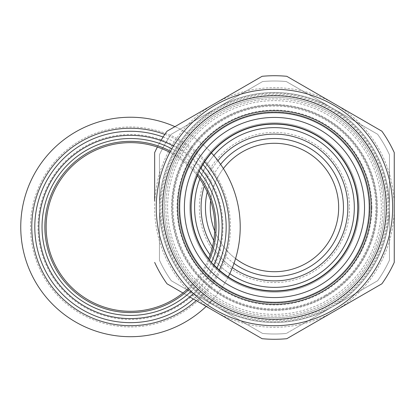 <?xml version="1.0" encoding="UTF-8"?>
<svg xmlns="http://www.w3.org/2000/svg" width="415" height="415" viewBox="0 0 415 415"><rect width="100%" height="100%" fill="white"/><g stroke="black" fill="none" stroke-linecap="round" stroke-linejoin="round"><path stroke-width="0.31" stroke-dasharray="2.08 1.56" d="M194.588 207.5A79.862 79.862 0 0 0 274.455 287.362A79.862 79.862 0 0 0 354.317 207.5A79.862 79.862 0 0 0 274.455 127.638A79.862 79.862 0 0 0 194.588 207.5A79.862 79.862 0 0 0 274.455 287.362A79.862 79.862 0 0 0 354.317 207.5A79.862 79.862 0 0 0 274.455 127.638A79.862 79.862 0 0 0 194.588 207.5M201.073 207.5A73.382 73.382 0 0 0 274.455 280.882A73.382 73.382 0 0 0 347.837 207.5A73.382 73.382 0 0 0 274.455 134.118A73.382 73.382 0 0 0 201.073 207.5M212.464 246.769A73.382 73.382 0 0 0 232.4 267.639M210.099 254.794A79.862 79.862 0 0 0 229.77 273.693M165.839 207.5A108.616 108.616 0 0 0 274.455 316.116A108.616 108.616 0 0 0 383.071 207.5A108.616 108.616 0 0 0 274.455 98.884A108.616 108.616 0 0 0 165.839 207.5A108.616 108.616 0 0 0 274.455 316.116A108.616 108.616 0 0 0 383.071 207.5A108.616 108.616 0 0 0 274.455 98.884A108.616 108.616 0 0 0 165.839 207.5M389.457 260.2L389.457 207.5L389.457 260.2A126.502 126.502 0 0 1 377.598 280.748A126.502 126.502 0 0 0 389.457 260.2A126.502 126.502 0 0 1 377.598 280.748L286.314 333.447A126.502 126.502 0 0 1 262.591 333.447A126.502 126.502 0 0 0 286.314 333.447A126.502 126.502 0 0 1 262.591 333.447L216.952 307.095A115.002 115.002 0 0 1 159.448 207.5L159.448 260.2A126.502 126.502 0 0 0 171.312 280.748A126.502 126.502 0 0 1 159.448 260.2L159.448 154.8A126.502 126.502 0 0 1 171.312 134.253L262.591 81.553A126.502 126.502 0 0 1 286.314 81.553L377.598 134.253A126.502 126.502 0 0 1 389.457 154.8L389.457 207.5L389.457 154.8A126.502 126.502 0 0 0 377.598 134.253L286.314 81.553A126.502 126.502 0 0 0 262.591 81.553L171.312 134.253A126.502 126.502 0 0 0 159.448 154.8L159.448 260.2A126.502 126.502 0 0 0 171.312 280.748L216.952 307.095A115.002 115.002 0 0 0 389.457 207.5L389.457 154.8A126.502 126.502 0 0 0 377.598 134.253L286.314 81.553A126.502 126.502 0 0 0 262.591 81.553L171.312 134.253A126.502 126.502 0 0 0 159.448 154.8L159.448 207.5A115.002 115.002 0 0 1 331.959 107.905A115.002 115.002 0 0 1 389.457 207.5A115.002 115.002 0 0 0 216.952 107.905A115.002 115.002 0 0 0 216.952 307.095L171.312 280.748A126.502 126.502 0 0 1 159.448 260.2L159.448 154.8A126.502 126.502 0 0 1 171.312 134.253L262.591 81.553A126.502 126.502 0 0 1 286.314 81.553L377.598 134.253A126.502 126.502 0 0 1 389.457 154.8L389.457 207.5A115.002 115.002 0 0 1 331.959 307.095L377.598 280.748A126.502 126.502 0 0 0 389.457 260.2A126.502 126.502 0 0 1 377.598 280.748L331.959 307.095A115.002 115.002 0 0 1 216.952 307.095L262.591 333.447A126.502 126.502 0 0 0 286.314 333.447A126.502 126.502 0 0 1 262.591 333.447L171.312 280.748A126.502 126.502 0 0 1 159.448 260.2L159.448 154.8A126.502 126.502 0 0 1 171.312 134.253L262.591 81.553A126.502 126.502 0 0 1 286.314 81.553L331.959 107.905L286.314 81.553A126.502 126.502 0 0 0 262.591 81.553L171.312 134.253A126.502 126.502 0 0 0 159.448 154.8L159.448 260.2A126.502 126.502 0 0 0 171.312 280.748L262.591 333.447A126.502 126.502 0 0 0 286.314 333.447L377.598 280.748A126.502 126.502 0 0 0 389.457 260.2L389.457 154.8L389.457 260.2M162.327 207.5A112.128 112.128 0 0 0 274.455 319.628A112.128 112.128 0 0 0 386.583 207.5A112.128 112.128 0 0 0 274.455 95.372A112.128 112.128 0 0 0 162.327 207.5A112.128 112.128 0 0 0 274.455 319.628A112.128 112.128 0 0 0 386.583 207.5A112.128 112.128 0 0 0 274.455 95.372A112.128 112.128 0 0 0 162.327 207.5M172.23 207.5A102.225 102.225 0 0 1 274.455 105.275A102.225 102.225 0 0 1 376.68 207.5A102.225 102.225 0 0 1 274.455 309.725A102.225 102.225 0 0 1 172.23 207.5M371.887 207.5A97.432 97.432 0 0 0 274.455 110.068A97.432 97.432 0 0 0 177.018 207.5A97.432 97.432 0 0 0 274.455 304.932A97.432 97.432 0 0 0 371.887 207.5M349.529 207.5A75.074 75.074 0 0 1 274.455 282.574A75.074 75.074 0 0 1 199.382 207.5A75.074 75.074 0 0 1 274.455 132.427A75.074 75.074 0 0 1 349.529 207.5M220.604 164.356A69.004 69.004 0 0 0 207.22 191.979M210.607 200.653A64.211 64.211 0 0 1 223.389 168.573A64.211 64.211 0 0 0 210.607 200.653M235.559 258.592A64.211 64.211 0 0 1 214.721 231.056A64.211 64.211 0 0 0 235.559 258.592M213.756 240.321A69.004 69.004 0 0 0 233.993 263.395M213.792 155.552A79.862 79.862 0 0 0 199.848 179M217.937 160.688A73.382 73.382 0 0 0 204.258 186.107M321.734 289.39A94.558 94.558 0 0 0 356.345 160.221A94.558 94.558 0 0 0 227.176 125.61A94.558 94.558 0 0 0 192.565 254.779A94.558 94.558 0 0 0 321.734 289.39A94.558 94.558 0 0 0 356.345 160.221A94.558 94.558 0 0 0 227.176 125.61A94.558 94.558 0 0 0 192.565 254.779A94.558 94.558 0 0 0 321.734 289.39M325.568 296.03A102.225 102.225 0 0 0 362.985 156.388A102.225 102.225 0 0 0 223.343 118.97A102.225 102.225 0 0 0 185.925 258.612A102.225 102.225 0 0 0 325.568 296.03A102.225 102.225 0 0 0 362.985 156.388A102.225 102.225 0 0 0 223.343 118.97A102.225 102.225 0 0 0 185.925 258.612A102.225 102.225 0 0 0 325.568 296.03A102.225 102.225 0 0 0 362.985 156.388A102.225 102.225 0 0 0 223.343 118.97A102.225 102.225 0 0 0 185.925 258.612A102.225 102.225 0 0 0 325.568 296.03M325.168 295.34A101.426 101.426 0 0 0 362.295 156.787A101.426 101.426 0 0 0 223.742 119.66A101.426 101.426 0 0 0 186.615 258.213A101.426 101.426 0 0 0 325.168 295.34M217.273 306.545A114.364 114.364 0 0 1 175.41 150.318A114.364 114.364 0 0 1 331.637 108.455A114.364 114.364 0 0 1 373.495 264.682A114.364 114.364 0 0 1 217.273 306.545M218.549 304.33A111.811 111.811 0 0 0 371.285 263.406A111.811 111.811 0 0 0 330.361 110.67A111.811 111.811 0 0 1 371.285 263.406A111.811 111.811 0 0 1 218.549 304.33A111.811 111.811 0 0 1 177.625 151.594A111.811 111.811 0 0 1 330.361 110.67A111.811 111.811 0 0 0 177.625 151.594A111.811 111.811 0 0 0 218.549 304.33A111.811 111.811 0 0 1 177.625 151.594A111.811 111.811 0 0 1 330.361 110.67M325.915 118.368A102.92 102.92 0 0 0 185.323 156.04A102.92 102.92 0 0 0 222.995 296.632A102.92 102.92 0 0 0 363.587 258.96A102.92 102.92 0 0 0 325.915 118.368A102.92 102.92 0 0 0 185.323 156.04A102.92 102.92 0 0 0 222.995 296.632A102.92 102.92 0 0 0 363.587 258.96A102.92 102.92 0 0 0 325.915 118.368M329.562 112.055A110.214 110.214 0 0 0 179.005 152.393A110.214 110.214 0 0 0 219.348 302.945A110.214 110.214 0 0 1 179.005 152.393A110.214 110.214 0 0 1 329.562 112.055A110.214 110.214 0 0 0 179.005 152.393A110.214 110.214 0 0 0 219.348 302.945A110.214 110.214 0 0 0 369.9 262.607A110.214 110.214 0 0 0 329.562 112.055A110.214 110.214 0 0 1 369.9 262.607A110.214 110.214 0 0 1 219.348 302.945A110.214 110.214 0 0 0 369.9 262.607A110.214 110.214 0 0 0 329.562 112.055M377.598 134.253A126.502 126.502 0 0 1 389.457 154.8A126.502 126.502 0 0 0 377.598 134.253L331.959 107.905L377.598 134.253M359.105 208.335A84.655 84.655 0 0 0 275.285 122.85A84.655 84.655 0 0 0 189.8 206.665A84.655 84.655 0 0 0 273.62 292.15A84.655 84.655 0 0 0 359.105 208.335A84.655 84.655 0 0 0 275.285 122.85A84.655 84.655 0 0 0 189.8 206.665A84.655 84.655 0 0 0 273.62 292.15A84.655 84.655 0 0 0 359.105 208.335M369.926 207.261A95.471 95.471 0 0 1 274.689 302.971A95.471 95.471 0 0 1 178.984 207.739A95.471 95.471 0 0 1 274.216 112.029A95.471 95.471 0 0 1 369.926 207.261M197.39 175.628A83.394 83.394 0 0 1 200.855 168.288M213.912 264.853A83.394 83.394 0 0 1 208.626 258.695M333.551 105.135A118.197 118.197 0 0 1 376.815 266.601A118.197 118.197 0 0 1 215.354 309.865A118.197 118.197 0 0 1 172.09 148.399A118.197 118.197 0 0 1 333.551 105.135M322.05 125.055A95.196 95.196 0 0 0 192.01 159.9A95.196 95.196 0 0 0 226.855 289.945A95.196 95.196 0 0 0 356.9 255.101A95.196 95.196 0 0 0 322.05 125.055M369.9 262.607A110.214 110.214 0 0 0 329.562 112.055A110.214 110.214 0 0 0 179.005 152.393A110.214 110.214 0 0 0 219.348 302.945A110.214 110.214 0 0 0 369.9 262.607M366.995 260.931A106.857 106.857 0 0 0 327.881 114.96A106.857 106.857 0 0 0 181.91 154.069A106.857 106.857 0 0 0 221.024 300.04A106.857 106.857 0 0 0 366.995 260.931M154.66 262.399A131.778 131.778 0 0 0 167.012 283.798L214.555 311.245A119.795 119.795 0 0 1 214.555 103.755L167.012 131.202A131.778 131.778 0 0 0 154.66 152.601L154.66 200.704M334.35 103.755L286.812 76.303A131.778 131.778 0 0 0 262.098 76.303L214.555 103.755A119.795 119.795 0 0 1 394.25 207.5A119.795 119.795 0 0 1 334.35 311.245L381.893 283.798A131.778 131.778 0 0 0 394.25 262.399M394.25 237.93L394.25 210.872M394.25 152.601A131.778 131.778 0 0 0 381.893 131.202M394.25 207.5L394.25 154.702M334.35 311.245A119.795 119.795 0 0 1 214.555 311.245L262.098 338.697A131.778 131.778 0 0 0 286.812 338.697M157.368 147.035A131.778 131.778 0 0 1 160.947 140.555M189.697 296.891L182.948 293M170.487 151.273A85.615 85.615 0 0 1 197.763 174.02M197.187 175.363A84.338 84.338 0 0 0 169.885 152.404M214.82 226.969A84.338 84.338 0 0 0 130.481 142.63A84.338 84.338 0 0 0 46.148 226.969A84.338 84.338 0 0 0 130.481 311.307A84.338 84.338 0 0 0 214.82 226.969M30.492 226.969A99.989 99.989 0 0 1 130.481 126.98A99.989 99.989 0 0 1 230.475 226.969A99.989 99.989 0 0 1 130.481 326.958A99.989 99.989 0 0 1 30.492 226.969A99.989 99.989 0 0 1 130.481 126.98A99.989 99.989 0 0 1 230.475 226.969A99.989 99.989 0 0 1 130.481 326.958A99.989 99.989 0 0 1 30.492 226.969M228.203 276.893A109.731 109.731 0 0 1 206.182 306.41M20.75 226.969A109.731 109.731 0 0 0 130.481 336.7A109.731 109.731 0 0 0 240.218 226.969A109.731 109.731 0 0 0 130.481 117.238A109.731 109.731 0 0 0 20.75 226.969M222.98 226.969A92.493 92.493 0 0 1 130.481 319.462A92.493 92.493 0 0 1 37.988 226.969A92.493 92.493 0 0 1 130.481 134.476A92.493 92.493 0 0 1 222.98 226.969M219.296 270.051A98.713 98.713 0 0 1 196.186 300.642M216.967 267.914A95.689 95.689 0 0 1 193.421 299.044M209.409 260.148A85.615 85.615 0 0 1 189.152 289.322M163.116 137.012A95.689 95.689 0 0 1 202.987 164.522M164.802 134.413A98.713 98.713 0 0 1 204.668 161.845M174.923 126.637A109.731 109.731 0 0 1 211.432 152.886M188.275 288.394A84.338 84.338 0 0 0 208.501 259.002M217.751 305.715A113.409 113.409 0 0 1 176.24 150.795A113.409 113.409 0 0 1 331.16 109.285A113.409 113.409 0 0 1 372.665 264.205A113.409 113.409 0 0 1 217.751 305.715M213.782 265.133A91.627 91.627 0 0 1 193.426 293.555M191.139 291.34A88.447 88.447 0 0 0 211.448 262.571M199.086 171.141A88.447 88.447 0 0 0 171.862 148.798M173.48 146.059A91.627 91.627 0 0 1 200.653 168.049"/><path stroke-width="0.62" d="M204.258 186.107A73.382 73.382 0 0 0 212.464 246.769M232.4 267.639A73.382 73.382 0 0 0 347.837 207.5A73.382 73.382 0 0 0 217.937 160.688M199.848 179A79.862 79.862 0 0 0 210.099 254.794M229.77 273.693A79.862 79.862 0 0 0 354.317 207.5A79.862 79.862 0 0 0 213.792 155.552M233.993 263.395A69.004 69.004 0 0 0 343.454 207.5A69.004 69.004 0 0 0 220.604 164.356M207.22 191.979A69.004 69.004 0 0 0 213.756 240.321M210.244 207.5A64.211 64.211 0 0 1 210.607 200.653A64.211 64.211 0 0 0 214.721 231.056A64.211 64.211 0 0 1 210.244 207.5M223.389 168.573A64.211 64.211 0 0 1 338.666 207.5A64.211 64.211 0 0 1 235.559 258.592A64.211 64.211 0 0 0 338.666 207.5A64.211 64.211 0 0 0 223.389 168.573M369.698 207.267A95.243 95.243 0 0 1 274.689 302.743A95.243 95.243 0 0 1 179.213 207.733A95.243 95.243 0 0 1 274.216 112.258A95.243 95.243 0 0 1 369.698 207.267M208.626 258.695A83.394 83.394 0 0 1 197.39 175.628M200.855 168.288A83.394 83.394 0 0 1 357.849 207.293A83.394 83.394 0 0 1 213.912 264.853M381.893 131.202L334.35 103.755L381.893 131.202A131.778 131.778 0 0 1 394.25 152.601L394.25 262.399A131.778 131.778 0 0 1 381.893 283.798L286.812 338.697A131.778 131.778 0 0 1 262.098 338.697L189.697 296.891M333.551 105.135A118.197 118.197 0 0 1 376.815 266.601A118.197 118.197 0 0 1 215.354 309.865A118.197 118.197 0 0 1 172.09 148.399A118.197 118.197 0 0 1 333.551 105.135M226.056 291.325A96.794 96.794 0 0 1 190.625 159.101A96.794 96.794 0 0 1 322.849 123.675A96.794 96.794 0 0 1 358.28 255.899A96.794 96.794 0 0 1 226.056 291.325M154.66 200.704L154.66 152.601A131.778 131.778 0 0 1 157.368 147.035M394.25 262.399L394.25 237.93M394.25 210.872L394.25 207.5M394.25 154.702L394.25 152.601M286.812 338.697L334.35 311.245M160.947 140.555A131.778 131.778 0 0 1 167.012 131.202L262.098 76.303A131.778 131.778 0 0 1 286.812 76.303L334.35 103.755M182.948 293L167.012 283.798A131.778 131.778 0 0 1 154.66 262.399M189.152 289.322A85.615 85.615 0 0 1 44.867 226.969A85.615 85.615 0 0 1 170.487 151.273M197.763 174.02A85.615 85.615 0 0 1 209.409 260.148M208.501 259.002A84.338 84.338 0 0 0 197.187 175.363M169.885 152.404A84.338 84.338 0 0 0 46.148 226.969A84.338 84.338 0 0 0 188.275 288.394M211.432 152.886A109.731 109.731 0 0 1 228.203 276.893M206.182 306.41A109.731 109.731 0 0 1 20.75 226.969A109.731 109.731 0 0 1 174.923 126.637M204.668 161.845A98.713 98.713 0 0 1 219.296 270.051M196.186 300.642A98.713 98.713 0 0 1 31.773 226.969A98.713 98.713 0 0 1 164.802 134.413M202.987 164.522A95.689 95.689 0 0 1 216.967 267.914M193.421 299.044A95.689 95.689 0 0 1 34.793 226.969A95.689 95.689 0 0 1 163.116 137.012M358.135 207.293A83.68 83.68 0 0 1 274.663 291.18A83.68 83.68 0 0 1 190.77 207.708A83.68 83.68 0 0 1 274.248 123.82A83.68 83.68 0 0 1 358.135 207.293M364.526 207.277A90.071 90.071 0 0 1 274.678 297.571A90.071 90.071 0 0 1 184.385 207.723A90.071 90.071 0 0 1 274.232 117.429A90.071 90.071 0 0 1 364.526 207.277M218.549 304.33A111.811 111.811 0 0 0 371.285 263.406A111.811 111.811 0 0 0 330.361 110.67A111.811 111.811 0 0 0 177.625 151.594A111.811 111.811 0 0 0 218.549 304.33M200.653 168.049A91.627 91.627 0 0 1 213.782 265.133M193.426 293.555A91.627 91.627 0 0 1 38.86 226.969A91.627 91.627 0 0 1 173.48 146.059M171.862 148.798A88.447 88.447 0 0 0 42.034 226.969A88.447 88.447 0 0 0 191.139 291.34M211.448 262.571A88.447 88.447 0 0 0 199.086 171.141"/></g></svg>
